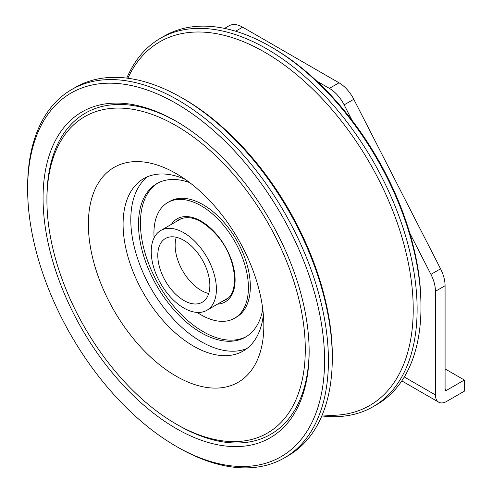 <?xml version="1.0" encoding="UTF-8"?>
<svg xmlns="http://www.w3.org/2000/svg" width="492" height="492" viewBox="0 0 492 492"><rect width="100%" height="100%" fill="white"/><g stroke="black" fill="none" stroke-linecap="round" stroke-linejoin="round"><path stroke-width="0.74" d="M46.918 200.256A182.692 105.479 -120 0 0 176.105 424.012A182.692 105.479 -120 0 0 302.045 380.771A182.692 105.479 -120 0 0 204.869 146.026A182.692 105.479 -120 0 0 50.166 168.916A182.692 105.479 -120 0 0 46.918 200.256L46.918 198.03A185.422 107.053 60 0 1 50.215 166.222A185.422 107.053 60 0 1 177.077 121.782M309.142 350.532A185.422 107.053 60 0 1 305.858 381.238A185.422 107.053 60 0 1 178.03 425.125L176.105 424.012M305.809 383.932A188.147 108.627 60 0 1 146.481 407.511A188.147 108.627 60 0 1 46.402 165.755A188.147 108.627 60 0 1 176.105 121.223A188.147 108.627 60 0 1 309.148 351.651A188.147 108.627 60 0 1 305.809 383.932M90.577 202.907A124.07 71.629 -120 0 0 166.278 369.836A124.07 71.629 -120 0 0 263.835 325.495A124.07 71.629 -120 0 0 176.105 173.541A124.07 71.629 -120 0 0 90.577 202.907M263.355 314.646A99.525 57.466 60 0 1 262.07 322.531A99.525 57.466 60 0 1 243.22 351.017A99.525 57.466 60 0 1 159.414 316.288A99.525 57.466 60 0 1 124.851 207.12A99.525 57.466 60 0 1 143.695 178.633A99.525 57.466 60 0 1 185.263 179.383M143.049 422.892A209.961 121.223 60 0 1 27.638 189.125A209.961 121.223 60 0 1 176.105 103.412A209.961 121.223 60 0 1 324.572 360.562A209.961 121.223 60 0 1 176.105 446.275A209.961 121.223 60 0 1 143.049 422.892M246.929 348.533A99.525 57.466 60 0 1 164.758 308.896A99.525 57.466 60 0 1 132.563 202.667A99.525 57.466 60 0 1 147.698 176.665M71.691 89.538L75.547 87.312A212.692 122.797 60 0 1 178.276 95.805A212.692 122.797 60 0 1 332.241 362.481A212.692 122.797 60 0 1 288.232 455.697L284.376 457.923A212.692 122.797 -120 0 0 284.376 212.335A212.692 122.797 -120 0 0 71.691 89.538A212.692 122.797 -120 0 0 27.638 186.898L27.638 189.125M332.241 362.481L332.291 360.175A209.967 121.223 -120 0 0 216.923 122.317A209.967 121.223 -120 0 0 180.3 96.918L178.276 95.805M176.105 446.275L178.03 447.388A212.692 122.797 -120 0 0 284.376 457.923M160.386 38.327L164.242 36.101A212.692 122.797 60 0 1 270.588 46.635A212.692 122.797 60 0 1 420.98 307.125A212.692 122.797 60 0 1 376.927 404.492L373.071 406.718A212.692 122.797 -120 0 0 373.071 161.124A212.692 122.797 -120 0 0 160.386 38.327A212.692 122.797 -120 0 0 126.788 78.105M420.98 307.125L420.98 304.899A209.961 121.223 -120 0 0 272.513 47.749L270.588 46.635M321.823 415.918A212.692 122.797 -120 0 0 373.071 406.718M127.871 78.246A209.967 121.223 60 0 1 297.808 75.614A209.967 121.223 60 0 1 412.665 294.241A209.967 121.223 60 0 1 322.248 414.916M157.834 183.079A88.628 51.168 -120 0 0 140.429 223.079A88.628 51.168 -120 0 0 178.491 311.602A88.628 51.168 -120 0 0 246.437 336.553M235.52 317.641A66.801 38.567 -120 0 0 236.498 239.973A66.801 38.567 -120 0 0 168.75 201.991M197.194 312.426A66.801 38.567 -120 0 0 234.573 318.226A66.801 38.567 -120 0 0 248.405 287.642A66.801 38.567 -120 0 0 219.248 220.416A66.801 38.567 -120 0 0 167.772 202.519A66.801 38.567 -120 0 0 153.935 233.103A66.801 38.567 -120 0 0 154.101 237.79M189.684 182.606A88.628 51.168 -120 0 0 156.856 183.621A88.628 51.168 -120 0 0 138.504 224.192A88.628 51.168 -120 0 0 177.188 313.379A88.628 51.168 -120 0 0 245.483 337.125A88.628 51.168 -120 0 0 262.777 309.204M176.265 237.267A36.814 21.254 -120 0 0 175.14 245.342A36.814 21.254 -120 0 0 208.725 293.496M209.85 285.422A36.814 21.254 60 0 1 202.224 302.272A36.814 21.254 60 0 1 173.854 292.408A36.814 21.254 60 0 1 157.791 255.36A36.814 21.254 60 0 1 165.41 238.509A36.814 21.254 60 0 1 193.78 248.374A36.814 21.254 60 0 1 209.85 285.422M183.817 232.765A46.082 26.605 60 0 1 213.922 273.374A46.082 26.605 60 0 1 206.861 310.298A46.082 26.605 60 0 1 160.773 283.693A46.082 26.605 60 0 1 160.779 230.484A46.082 26.605 60 0 1 183.817 232.765M224.543 28.395L229.008 25.818A27.269 15.744 60 0 1 242.642 27.165L339.013 82.804A27.269 15.744 60 0 1 353.785 99.286L440.568 268.817A27.269 15.744 60 0 1 445.082 285.729L445.082 389.393A2.183 1.261 120 0 0 445.531 390.39A2.183 1.261 120 0 0 446.619 390.285L464.362 380.039L464.362 391.171L446.619 401.417A15.818 9.133 -60 0 1 438.716 402.198A15.818 9.133 -60 0 1 435.438 394.959L435.438 291.295A27.269 15.744 -120 0 0 430.93 274.382L409.744 232.999M352.131 120.454L344.142 104.851A27.269 15.744 -120 0 0 329.376 88.369L316.762 81.094M445.082 368.908L464.362 380.039M217.513 304.148A47.988 27.706 -120 0 0 225.17 246.517A47.988 27.706 -120 0 0 171.431 224.334M176.776 221.246A46.353 26.765 60 0 1 179.15 219.561C190.422 214.278 203.424 220.01 218.159 236.763C236.843 258.94 239.77 293.343 225.508 299.849A46.353 26.765 60 0 1 222.858 301.061M435.438 394.959L404.301 376.983M445.082 285.729L435.438 291.295M446.619 390.285L445.082 389.393M242.642 27.165L235.631 31.211M339.013 82.804L329.376 88.369M353.785 99.286L344.142 104.851M440.568 268.817L430.93 274.382M169.697 201.406L167.772 202.519M236.498 317.112L234.573 318.226M181.708 218.399L160.779 230.484M227.79 298.213L206.861 310.298M401.81 380.894L438.716 402.198"/></g></svg>
